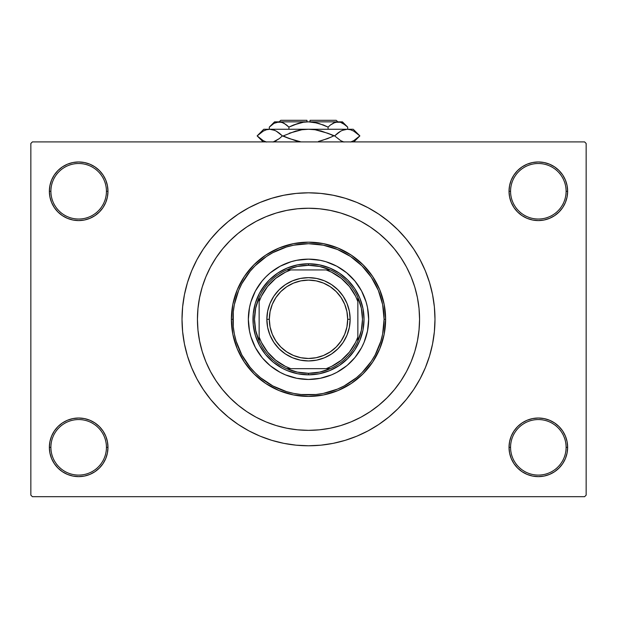 <?xml version="1.0" encoding="UTF-8"?>
<svg xmlns="http://www.w3.org/2000/svg" width="617" height="617" viewBox="0 0 617 617"><rect width="100%" height="100%" fill="white"/><g stroke="black" fill="none" stroke-linecap="round" stroke-linejoin="round"><path stroke-width="0.93" d="M522.051 422.953L517.609 426.602L513.961 431.044L511.254 436.111L509.588 441.61L509.025 447.325L510.567 447.325A27.765 27.765 0 0 0 538.332 475.09A27.765 27.765 0 0 0 566.097 447.325A27.765 27.765 0 0 0 538.332 419.56A27.765 27.765 0 0 0 510.567 447.325L509.025 447.325A29.308 29.308 0 0 1 538.332 418.017A29.308 29.308 0 0 1 567.64 447.325L566.097 447.325A27.765 27.765 0 0 1 538.332 475.09A27.765 27.765 0 0 1 510.567 447.325A27.765 27.765 0 0 1 538.332 419.56A27.765 27.765 0 0 1 566.097 447.325L567.64 447.325L567.077 441.61L565.411 436.111L562.704 431.044L559.056 426.602L554.614 422.953L549.546 420.246L544.047 418.581L538.332 418.017L532.618 418.581L527.119 420.246L522.051 422.953L517.609 426.602L513.961 431.044L511.254 436.111L509.588 441.61L509.025 447.325L509.588 453.04L511.254 458.539L513.961 463.606L517.609 468.048L522.051 471.697L527.119 474.404L532.618 476.069L538.332 476.632L544.047 476.069L549.546 474.404L554.614 471.697L559.056 468.048L562.704 463.606L565.411 458.539L567.077 453.04L567.64 447.325A29.308 29.308 0 0 1 538.332 476.632A29.308 29.308 0 0 1 509.025 447.325L509.588 453.04L511.254 458.539L513.961 463.606L517.609 468.048M99.391 468.048L103.039 463.606L105.746 458.539L107.412 453.04L107.975 447.325A29.308 29.308 0 0 1 78.668 476.632A29.308 29.308 0 0 1 49.36 447.325L50.902 447.325A27.765 27.765 0 0 0 78.668 475.09A27.765 27.765 0 0 0 106.433 447.325A27.765 27.765 0 0 0 78.668 419.56A27.765 27.765 0 0 0 50.902 447.325L49.36 447.325A29.308 29.308 0 0 1 78.668 418.017A29.308 29.308 0 0 1 107.975 447.325L106.433 447.325A27.765 27.765 0 0 1 78.668 475.09A27.765 27.765 0 0 1 50.902 447.325A27.765 27.765 0 0 1 78.668 419.56A27.765 27.765 0 0 1 106.433 447.325L107.975 447.325L107.412 441.61L105.746 436.111L103.039 431.044L99.391 426.602L94.949 422.953L89.881 420.246L84.382 418.581L78.668 418.017L72.953 418.581L67.454 420.246L62.386 422.953L57.944 426.602L54.296 431.044L51.589 436.111L49.923 441.61L49.36 447.325L49.923 453.04L51.589 458.539L54.296 463.606L57.944 468.048L62.386 471.697L67.454 474.404L72.953 476.069L78.668 476.632L84.382 476.069L89.881 474.404L94.949 471.697L99.391 468.048L103.039 463.606L105.746 458.539L107.412 453.04L107.975 447.325L107.412 441.61L105.746 436.111L103.039 431.044L99.391 426.602L94.949 422.953M94.949 215.642L99.391 211.993L103.039 207.551L105.746 202.484L107.412 196.985L107.975 191.27A29.308 29.308 0 0 1 78.668 220.577A29.308 29.308 0 0 1 49.36 191.27L50.902 191.27A27.765 27.765 0 0 0 78.668 219.035A27.765 27.765 0 0 0 106.433 191.27A27.765 27.765 0 0 0 78.668 163.505A27.765 27.765 0 0 0 50.902 191.27L49.36 191.27A29.308 29.308 0 0 1 78.668 161.963A29.308 29.308 0 0 1 107.975 191.27L106.433 191.27A27.765 27.765 0 0 1 78.668 219.035A27.765 27.765 0 0 1 50.902 191.27A27.765 27.765 0 0 1 78.668 163.505A27.765 27.765 0 0 1 106.433 191.27L107.975 191.27L107.412 185.555L105.746 180.056L103.039 174.989L99.391 170.547L94.949 166.899L89.881 164.191L84.382 162.526L78.668 161.963L72.953 162.526L67.454 164.191L62.386 166.899L57.944 170.547L54.296 174.989L51.589 180.056L49.923 185.555L49.36 191.27L49.923 196.985L51.589 202.484L54.296 207.551L57.944 211.993L62.386 215.642L67.454 218.349L72.953 220.014L78.668 220.577L84.382 220.014L89.881 218.349L94.949 215.642L99.391 211.993L103.039 207.551L105.746 202.484L107.412 196.985L107.975 191.27L107.412 185.555L105.746 180.056L103.039 174.989L99.391 170.547M517.609 170.547L513.961 174.989L511.254 180.056L509.588 185.555L509.025 191.27L510.567 191.27A27.765 27.765 0 0 0 538.332 219.035A27.765 27.765 0 0 0 566.097 191.27A27.765 27.765 0 0 0 538.332 163.505A27.765 27.765 0 0 0 510.567 191.27L509.025 191.27A29.308 29.308 0 0 1 538.332 161.963A29.308 29.308 0 0 1 567.64 191.27L566.097 191.27A27.765 27.765 0 0 1 538.332 219.035A27.765 27.765 0 0 1 510.567 191.27A27.765 27.765 0 0 1 538.332 163.505A27.765 27.765 0 0 1 566.097 191.27L567.64 191.27L567.077 185.555L565.411 180.056L562.704 174.989L559.056 170.547L554.614 166.899L549.546 164.191L544.047 162.526L538.332 161.963L532.618 162.526L527.119 164.191L522.051 166.899L517.609 170.547L513.961 174.989L511.254 180.056L509.588 185.555L509.025 191.27L509.588 196.985L511.254 202.484L513.961 207.551L517.609 211.993L522.051 215.642L527.119 218.349L532.618 220.014L538.332 220.577L544.047 220.014L549.546 218.349L554.614 215.642L559.056 211.993L562.704 207.551L565.411 202.484L567.077 196.985L567.64 191.27A29.308 29.308 0 0 1 538.332 220.577A29.308 29.308 0 0 1 509.025 191.27L509.588 196.985L511.254 202.484L513.961 207.551L517.609 211.993L522.051 215.642M197.44 319.298A111.06 111.06 0 0 1 308.5 208.238A111.06 111.06 0 0 1 419.56 319.298L419.028 330.18L417.424 340.962L414.778 351.536L411.107 361.801L406.449 371.65L400.842 380.998L394.348 389.751L387.029 397.826L378.954 405.145L370.2 411.639L360.852 417.246L351.004 421.905L340.738 425.576L330.164 428.221L319.382 429.825L308.5 430.358L297.618 429.825L286.836 428.221L276.262 425.576L265.996 421.905L256.148 417.246L246.8 411.639L238.046 405.145L229.971 397.826L222.652 389.751L216.158 380.998L210.551 371.65L205.893 361.801L202.222 351.536L199.576 340.962L197.972 330.18L197.44 319.298L197.972 308.415L199.576 297.633L202.222 287.059L205.893 276.794L210.551 266.945L216.158 257.598L222.652 248.844L229.971 240.769L238.046 233.45L246.8 226.956L256.148 221.349L265.996 216.69L276.262 213.019L286.836 210.374L297.618 208.77L308.5 208.238L319.382 208.77L330.164 210.374L340.738 213.019L351.004 216.69L360.852 221.349L370.2 226.956L378.954 233.45L387.029 240.769L394.348 248.844L400.842 257.598L406.449 266.945L411.107 276.794L414.778 287.059L417.424 297.633L419.028 308.415L419.56 319.298A111.06 111.06 0 0 1 308.5 430.358A111.06 111.06 0 0 1 197.44 319.298A111.06 111.06 0 0 1 308.5 208.238A111.06 111.06 0 0 1 419.56 319.298A111.06 111.06 0 0 1 308.5 430.358A111.06 111.06 0 0 1 197.44 319.298L197.972 330.18L199.576 340.962L202.222 351.536L205.893 361.801L210.551 371.65L216.158 380.998L222.652 389.751L229.971 397.826L238.046 405.145L246.8 411.639L256.148 417.246L265.996 421.905L276.262 425.576L286.836 428.221L297.618 429.825L308.5 430.358L319.382 429.825L330.164 428.221L340.738 425.576L351.004 421.905L360.852 417.246L370.2 411.639L378.954 405.145L387.029 397.826L394.348 389.751L400.842 380.998L406.449 371.65L411.107 361.801L414.778 351.536L417.424 340.962L419.028 330.18L419.56 319.298L419.028 308.415L417.424 297.633L414.778 287.059L411.107 276.794L406.449 266.945L400.842 257.598L394.348 248.844L387.029 240.769L378.954 233.45L370.2 226.956L360.852 221.349L351.004 216.69L340.738 213.019L330.164 210.374L319.382 208.77L308.5 208.238L297.618 208.77L286.836 210.374L276.262 213.019L265.996 216.69L256.148 221.349L246.8 226.956L238.046 233.45L229.971 240.769L222.652 248.844L216.158 257.598L210.551 266.945L205.893 276.794L202.222 287.059L199.576 297.633L197.972 308.415L197.44 319.298M434.985 319.298A126.485 126.485 0 0 1 308.5 445.782A126.485 126.485 0 0 1 182.015 319.298A126.485 126.485 0 0 1 308.5 192.812A126.485 126.485 0 0 1 434.985 319.298L434.376 306.904L432.556 294.625L429.54 282.578L425.36 270.894L420.054 259.672L413.668 249.029L406.271 239.057L397.942 229.856L388.741 221.526L378.769 214.13L368.125 207.744L356.904 202.438L345.219 198.258L333.172 195.242L320.894 193.422L308.5 192.812L296.106 193.422L283.828 195.242L271.781 198.258L260.096 202.438L248.875 207.744L238.231 214.13L228.259 221.526L219.058 229.856L210.729 239.057L203.332 249.029L196.946 259.672L191.64 270.894L187.46 282.578L184.444 294.625L182.624 306.904L182.015 319.298L182.624 331.691L184.444 343.97L187.46 356.017L191.64 367.701L196.946 378.923L203.332 389.566L210.729 399.538L219.058 408.739L228.259 417.069L238.231 424.465L248.875 430.851L260.096 436.157L271.781 440.337L283.828 443.353L296.106 445.173L308.5 445.782L320.894 445.173L333.172 443.353L345.219 440.337L356.904 436.157L368.125 430.851L378.769 424.465L388.741 417.069L397.942 408.739L406.271 399.538L413.668 389.566L420.054 378.923L425.36 367.701L429.54 356.017L432.556 343.97L434.376 331.691L434.985 319.298M584.607 496.685L32.392 496.685L30.85 495.142L30.85 143.452L32.392 141.91L584.607 141.91L32.392 141.91L30.85 143.452L30.85 495.142L32.392 496.685L584.607 496.685L586.15 495.142L586.15 143.452L586.15 495.142L584.607 496.685M584.607 141.91L586.15 143.452L584.607 141.91M273.771 440.924L282.756 443.137M335.201 442.929L345.219 440.337M343.229 197.671L334.244 195.458M281.799 195.666L271.781 198.258M544.047 162.526L538.332 161.963L532.618 162.526M527.119 218.349L532.618 220.014L538.332 220.577L544.047 220.014L549.546 218.349M84.382 162.526L78.668 161.963L72.953 162.526M57.944 211.993L62.386 215.642M67.454 218.349L72.953 220.014L78.668 220.577L84.382 220.014L89.881 218.349M89.881 420.246L84.382 418.581L78.668 418.017L72.953 418.581L67.454 420.246M72.953 476.069L78.668 476.632L84.382 476.069M559.056 426.602L554.614 422.953M549.546 420.246L544.047 418.581L538.332 418.017L532.618 418.581L527.119 420.246M532.618 476.069L538.332 476.632L544.047 476.069M417.894 338.455L419.144 328.915M202.376 352.045L202.222 351.536M202.492 352.415L202.831 353.487M248.343 319.321A60.157 60.157 0 0 0 262.001 357.459L255.446 347.656L250.934 336.759L249.499 331.036L248.343 319.298L249.499 307.559L250.934 301.836L255.446 290.939L262.001 281.136L265.966 276.763L270.339 272.799L280.141 266.243L291.039 261.731L296.762 260.297L308.5 259.14L320.238 260.297L325.961 261.731L336.859 266.243L346.661 272.799L354.999 281.136L361.554 290.939L366.066 301.836L367.501 307.559L368.657 319.298A60.157 60.157 0 0 1 308.5 379.455A60.157 60.157 0 0 1 248.343 319.298A60.157 60.157 0 0 1 308.5 259.14A60.157 60.157 0 0 1 368.657 319.298L367.501 331.036L364.076 342.319L361.554 347.656L354.999 357.459A60.157 60.157 0 0 0 368.657 319.321M308.523 379.455A60.157 60.157 0 0 0 346.661 365.796L336.859 372.352L331.522 374.874L320.238 378.298L308.5 379.455L296.762 378.298L285.478 374.874L280.141 372.352L270.339 365.796A60.157 60.157 0 0 0 308.477 379.455M231.375 319.298L232.917 319.298A75.582 75.582 0 0 1 308.5 243.715A75.582 75.582 0 0 1 384.082 319.298L385.625 319.298A77.125 77.125 0 0 0 308.5 242.172A77.125 77.125 0 0 0 231.375 319.298A77.125 77.125 0 0 1 308.5 242.172A77.125 77.125 0 0 1 385.625 319.298L384.144 334.345L379.756 348.813L372.629 362.148L363.035 373.833L351.351 383.427L338.016 390.553L323.547 394.942L308.5 396.423L293.453 394.942L278.984 390.553L265.649 383.427L253.965 373.833L244.371 362.148L237.244 348.813L232.856 334.345L231.375 319.298L232.856 304.25L237.244 289.782L244.371 276.447L253.965 264.762L265.649 255.168L278.984 248.042L293.453 243.653L308.5 242.172L323.547 243.653L338.016 248.042L351.351 255.168L363.035 264.762L372.629 276.447L379.756 289.782L384.144 304.25L385.625 319.298A77.125 77.125 0 0 1 308.5 396.423A77.125 77.125 0 0 1 231.375 319.298A77.125 77.125 0 0 0 308.5 396.423A77.125 77.125 0 0 0 385.625 319.298L384.082 319.298L382.633 304.551L378.329 290.376L371.341 277.303L361.948 265.85L350.495 256.456L337.422 249.469L323.246 245.165L308.5 243.715L293.754 245.165L286.558 246.97L272.868 252.638L266.505 256.456L255.052 265.85L250.07 271.349L241.841 283.666L238.671 290.376L234.367 304.551L233.28 311.886L233.28 326.709L234.367 334.044L236.172 341.24L241.841 354.929L250.07 367.246L255.052 372.745L260.551 377.727L272.868 385.957L286.558 391.625L293.754 393.43L301.088 394.518L315.912 394.518L323.246 393.43L337.422 389.126L344.132 385.957L356.449 377.727L361.948 372.745L371.341 361.292L375.159 354.929L380.828 341.24L382.633 334.044L384.082 319.298A75.582 75.582 0 0 1 308.5 394.88A75.582 75.582 0 0 1 232.917 319.298L231.375 319.298M414.778 287.059L411.107 276.794M276.262 213.019L265.996 216.69M203.163 354.49L203.972 356.827M204.266 357.636L205.893 361.801M340.738 425.576L351.004 421.905M262.325 288.447L269.236 280.033L277.65 273.123L287.252 267.994L297.664 264.832L308.5 263.767L319.336 264.832L329.748 267.994L339.35 273.123L347.764 280.033L354.675 288.447L359.804 298.05L362.966 308.461L364.03 319.298L362.966 330.134L359.804 340.545L354.675 350.147L347.764 358.562L339.35 365.472L329.748 370.601L319.336 373.763L308.5 374.827L297.664 373.763L287.252 370.601L282.324 368.272L273.269 362.225L265.572 354.528L259.526 345.474L255.361 335.417L253.24 324.743L253.24 313.852L255.361 303.178L259.526 293.121L265.572 284.067M354.999 357.459L347.417 365.171M270.339 365.796L262.626 358.215M368.657 319.274A60.157 60.157 0 0 0 354.999 281.136L354.374 280.38M351.034 276.763L350.564 276.293M308.477 259.14A60.157 60.157 0 0 0 270.339 272.799L269.583 273.424M265.966 276.763L265.495 277.234M265.966 361.832L266.436 362.302M351.034 361.832L351.505 361.361M354.675 350.147L351.428 354.528M339.35 365.472L334.676 368.272M277.65 365.472L273.269 362.225M262.325 350.147L259.526 345.474M277.65 273.123L282.324 270.323M339.35 273.123L343.731 276.37M354.675 288.447L357.474 293.121M346.661 272.799A60.157 60.157 0 0 0 308.523 259.14M262.001 281.136A60.157 60.157 0 0 0 248.343 319.274M259.14 341.162A53.987 53.987 0 0 1 259.14 297.433L255.685 308.122L254.512 319.298L255.685 330.473L259.14 341.162A53.987 53.987 0 0 0 286.635 368.657L297.325 372.113L308.5 373.285A53.987 53.987 0 0 1 286.635 368.657L330.365 368.657A53.987 53.987 0 0 1 308.5 373.285L319.675 372.113L330.365 368.657A53.987 53.987 0 0 0 357.86 341.162L361.315 330.473L362.488 319.298L361.315 308.122L357.86 297.433A53.987 53.987 0 0 1 357.86 341.162L357.86 297.433A53.987 53.987 0 0 0 330.365 269.938L319.675 266.482L308.5 265.31L308.5 263.767A55.53 55.53 0 0 0 252.97 319.298A55.53 55.53 0 0 0 308.5 374.827L308.5 373.285L308.5 374.827A55.53 55.53 0 0 1 252.97 319.298A55.53 55.53 0 0 1 308.5 263.767A55.53 55.53 0 0 1 364.03 319.298A55.53 55.53 0 0 1 308.5 374.827A55.53 55.53 0 0 0 364.03 319.298A55.53 55.53 0 0 0 308.5 263.767L308.5 265.31L297.325 266.482L286.635 269.938A53.987 53.987 0 0 1 330.365 269.938L286.635 269.938A53.987 53.987 0 0 0 259.14 297.433L259.14 341.162A53.987 53.987 0 0 0 286.635 368.657L326.223 368.657L331.545 366.413L341.278 360.235L349.438 352.076L355.616 342.342L357.86 337.021L357.86 301.574L355.616 296.253L349.438 286.519L341.278 278.36L331.545 272.182L326.223 269.938L290.777 269.938L285.455 272.182L275.722 278.36L267.562 286.519L261.384 296.253L259.14 301.574L259.14 337.021L261.384 342.342L267.562 352.076L275.722 360.235L285.455 366.413L290.777 368.657A52.445 52.445 0 0 1 259.14 337.021L259.14 341.162M330.365 269.938A53.987 53.987 0 0 1 357.86 297.433L357.86 301.574A52.445 52.445 0 0 0 326.223 269.938L330.365 269.938M357.86 341.162A53.987 53.987 0 0 1 330.365 368.657L326.223 368.657A52.445 52.445 0 0 0 357.86 337.021L357.86 341.162M259.14 297.433A53.987 53.987 0 0 1 286.635 269.938L290.777 269.938A52.445 52.445 0 0 0 259.14 301.574L259.14 297.433M350.147 319.298L347.68 319.298A39.179 39.179 0 0 1 308.5 358.477A39.179 39.179 0 0 1 269.32 319.298L266.853 319.298A41.648 41.648 0 0 0 308.5 360.945A41.648 41.648 0 0 0 350.147 319.298A41.648 41.648 0 0 1 308.5 360.945A41.648 41.648 0 0 1 266.853 319.298A41.648 41.648 0 0 1 308.5 277.65A41.648 41.648 0 0 1 350.147 319.298L349.345 327.419L346.978 335.232L343.129 342.435L337.946 348.744L331.637 353.927L324.434 357.775L316.621 360.143L308.5 360.945L300.379 360.143L292.566 357.775L285.363 353.927L279.054 348.744L273.871 342.435L270.022 335.232L267.655 327.419L266.853 319.298L267.655 311.176L270.022 303.363L273.871 296.16L279.054 289.851L285.363 284.668L292.566 280.82L300.379 278.452L308.5 277.65L316.621 278.452L324.434 280.82L331.637 284.668L337.946 289.851L343.129 296.16L346.978 303.363L349.345 311.176L350.147 319.298A41.648 41.648 0 0 0 308.5 277.65A41.648 41.648 0 0 0 266.853 319.298L269.32 319.298L270.076 311.654L272.305 304.304L275.922 297.533L280.797 291.594L286.735 286.72L293.507 283.103L300.857 280.874L308.5 280.118L316.143 280.874L323.493 283.103L330.265 286.72L336.203 291.594L341.078 297.533L344.695 304.304L346.924 311.654L347.68 319.298L346.924 326.941L344.695 334.291L341.078 341.062L336.203 347.001L330.265 351.875L323.493 355.492L316.143 357.721L308.5 358.477L300.857 357.721L293.507 355.492L286.735 351.875L280.797 347.001L275.922 341.062L272.305 334.291L270.076 326.941L269.32 319.298A39.179 39.179 0 0 1 308.5 280.118A39.179 39.179 0 0 1 347.68 319.298L350.147 319.298M343.129 342.435L337.946 348.744L331.637 353.927M285.363 353.927L279.054 348.744L273.871 342.435M273.871 296.16L279.054 289.851L285.363 284.668M331.637 284.668L337.946 289.851L343.129 296.16M280.735 120.315L306.957 120.315L280.735 120.315L279.192 121.858M306.957 121.858L306.957 120.315L306.957 121.858M282.972 122.721L281.668 122.243L284.144 123.315L288.91 127.11L288.91 129.261L288.91 127.11L286.573 124.996L288.91 127.11L298.427 123.323L303.402 122.235L298.412 123.323L293.576 124.996L303.402 122.235L308.5 121.858L313.621 122.243L323.439 124.996L328.09 127.11L323.439 124.996L328.09 127.11L328.09 129.261L328.09 127.11L330.427 124.996L335.316 122.243L337.892 121.858L340.422 122.235L345.343 124.989L347.687 127.11L347.687 129.261L347.687 127.11L347.209 126.639M333.373 123.038L337.892 121.858L335.332 122.243L340.422 122.235L342.921 123.315L347.687 127.11L342.435 121.858L279.108 121.858L276.539 122.243L281.645 122.235L285.895 124.464M330.589 124.865L333.874 122.798M303.402 122.235L308.5 121.858L317.732 123.091M313.606 122.243L310.043 121.896L313.598 122.235M269.837 126.601L269.313 127.11L269.313 129.261L269.313 127.11L274.048 123.338L279.108 121.858L283.08 122.775M263.243 140.668L257.135 135.894L263.243 131.12L266.444 129.747L269.76 129.261L263.767 129.261L353.233 129.261L347.24 129.261L350.502 129.732L353.718 131.097L359.865 135.894L353.757 140.668L350.556 142.041L353.757 140.668L359.865 135.894L353.757 131.12M298.481 130.372L301.906 129.747L289.273 133.218L301.937 129.74L308.5 129.261L315.079 129.74L308.5 129.261L315.094 129.747L327.72 133.218L334.615 135.894L340.761 140.691L343.978 142.057L340.761 140.691L334.615 135.894L340.723 131.12L343.924 129.747L347.24 129.261L343.978 129.732L347.24 129.261L350.502 129.732L353.718 131.097M342.127 130.418L347.24 129.261L307.767 129.269M337.977 132.94L340.761 131.097M308.5 129.261L269.76 129.261L273.022 129.732L276.239 131.097L282.385 135.894L295.512 140.676L301.042 141.91L289.28 138.57L283.257 135.894L295.535 131.105L301.937 129.74L308.5 129.261L315.094 129.747L321.488 131.113L334.615 135.894L340.738 140.676L334.615 135.894L337.622 133.218M327.735 138.57L333.743 135.894L327.735 133.218L333.743 135.894L327.735 138.57L318.519 141.416M321.48 131.105L320.316 130.796M263.282 140.691L266.498 142.057L263.282 140.691L257.135 135.894L263.243 131.12L266.444 129.747L269.76 129.261L273.022 129.732L276.239 131.097L282.385 135.894L289.265 138.57L283.257 135.894L295.512 131.113M276.239 140.691L273.076 142.041L279.378 138.57L274.873 141.378M279.378 133.218L282.385 135.894L279.378 138.57L282.385 135.894L276.262 131.113L279.37 133.21M274.65 130.318L273.046 129.74M274.827 130.395L269.76 129.261L266.444 129.747M260.459 132.979L259.811 133.488M264.624 130.426L263.166 131.166M269.76 129.261L266.498 129.732M356.541 138.81L357.189 138.301M352.376 141.362L353.788 140.645M321.48 140.684L331.144 137.121M295.528 140.684L296.684 140.992M286.573 124.996L288.91 127.11L293.561 124.996L290.252 126.454M279.254 121.858L274.565 121.858L279.108 121.858L276.578 122.235M274.565 121.858L269.313 127.11L274.048 123.338L276.539 122.243M275.066 122.806L273.94 123.4M298.412 123.323L293.576 124.996M303.387 122.243L300.61 122.76M318.588 123.323L328.09 127.11L330.427 124.996M346.993 126.431L345.35 124.996M279.108 121.858L342.435 121.858M310.043 120.315L336.265 120.315L310.043 120.315L310.043 121.858L310.043 120.315M263.767 129.261L257.135 135.894L263.15 141.91M353.233 129.261L359.865 135.894L353.849 141.91M336.265 120.315L337.808 121.858"/></g></svg>
